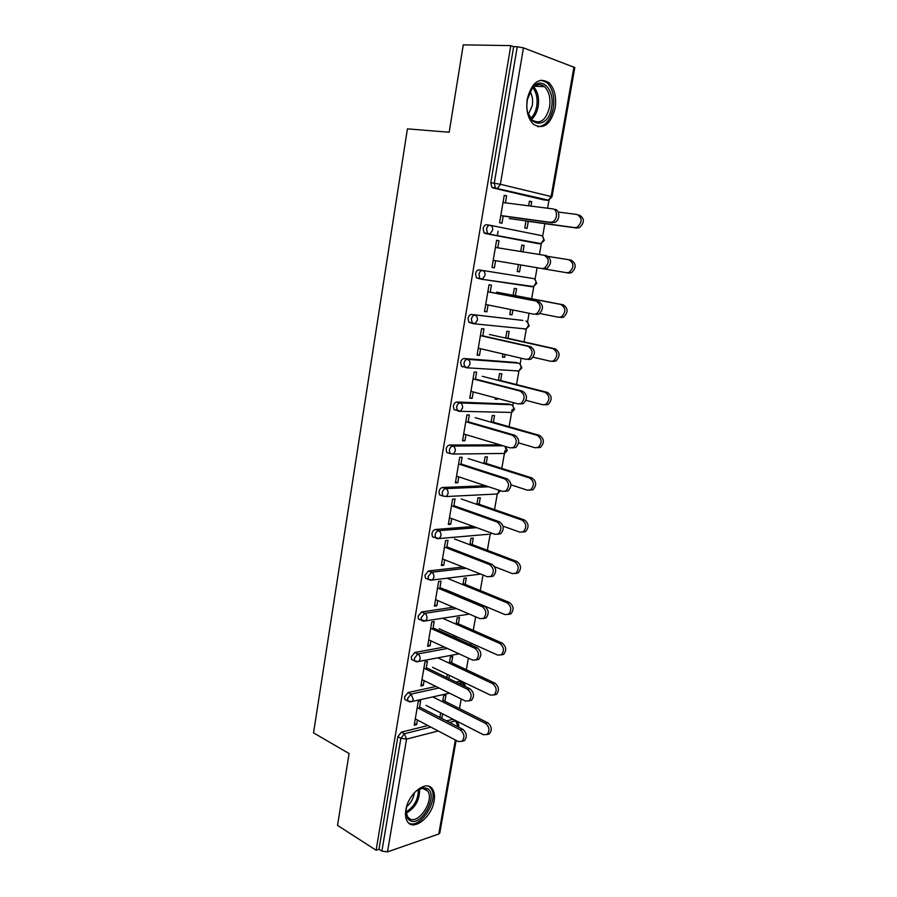 <?xml version="1.0" encoding="UTF-8"?>
<svg xmlns="http://www.w3.org/2000/svg" width="897" height="897" viewBox="0 0 897 897"><rect width="100%" height="100%" fill="white"/><g stroke="black" fill="none" stroke-linecap="round" stroke-linejoin="round"><path stroke-width="1.35" d="M434.103 800.943C434.91 796.076 434.417 792.208 432.612 789.315C427.039 779.112 408.169 793.329 405.848 809.935C405.085 814.689 405.556 818.479 407.26 821.327C413.046 831.822 431.838 817.212 434.103 800.943M555.131 108.178C556.678 96.91 554.548 88.366 548.74 82.546C538.884 77.041 531.73 82.524 527.257 98.995C525.788 110.118 527.851 118.55 533.435 124.279C543.425 130.031 550.657 124.661 555.131 108.178M459.488 708.608L461.193 698.954M465.554 686.654L464.097 682.449M466.339 669.7L468.38 658.129M470.712 644.853L471.026 643.104M473.268 630.356L475.645 616.822M480.276 590.562L483.012 575.011M487.363 550.31L490.211 534.107M494.527 509.586L497.274 494M501.782 468.402L504.899 450.664M509.115 426.725L512.153 409.469M512.837 405.556L513.353 402.652M516.537 384.566L518.937 370.943M520.159 364.003L521.168 358.228M524.05 341.903L526.326 328.952M527.559 321.967L529.084 313.266M531.641 298.735L533.805 286.491M535.049 279.438L537.101 267.732M539.433 254.49L541.362 243.524M542.618 236.393L544.86 223.656M547.585 208.216L549.02 200.065M456.136 740.384L439.799 832.988L438.768 833.997L387.482 851.892L381.887 851.13L378.983 849.257L376.112 850.244L337.53 825.386L349.101 753.547L313.535 732.883L407.417 128.865L449.184 132.24L463.267 44.85L510.797 45.612L513.645 46.678L490.794 182.831L494.269 183.223L517.244 46.745L513.645 46.678M498.104 231.202L497.342 235.687M517.244 46.745L523.456 47.866L574.809 67.544L552.003 196.813L551.117 196.521L573.957 66.927M376.112 850.244L510.797 45.612M503.217 215.874L501.972 223.241L499.573 222.748L504.249 195.288L506.637 195.838L504.204 195.535M528.625 205.805L529.443 201.119L531.719 201.646L529.398 201.365M526.012 220.875L524.79 227.916L527.077 228.387L528.288 221.357M505.437 202.845L506.637 195.838M530.946 206.097L531.719 201.646M456.136 682.101L459.309 681.406L462.617 682.819M406.33 700.254L404.895 699.514L404.525 697.014L408.023 692.551L435.931 686.485M378.983 849.257L397.864 736.661L401.363 732.154L427.869 725.527M446.448 720.874L453.153 719.271M454.23 719.82L456.057 720.796M544.075 199.964L492.89 187.922L491.892 187.35L490.794 182.831M426.053 669.207L427.387 661.403L424.976 661.863L420.884 685.981L423.283 685.465L424.113 680.655M449.296 663.231L450.384 656.94L452.693 656.503L451.595 662.771M448.848 678.581L449.408 675.396M447.356 674.409L446.807 677.594M420.155 619.816L418.507 619.076L418.058 616.317L421.568 611.967L453.299 607.224M439.732 588.847L441.044 581.155L438.633 581.458L434.44 606.137L436.85 605.789L437.747 600.553M462.919 584.709L464.029 578.296L466.328 578.004L465.218 584.407M434.339 537.471L432.455 536.754L431.917 533.726C432.5 531.271 433.677 529.858 435.449 529.477L473.47 526.505M453.736 506.592L455.026 499.035L452.615 499.158L448.332 524.42L450.731 524.24L451.696 518.567M476.845 504.383L477.978 497.835L480.276 497.723L479.144 504.249M449.049 453.22L446.751 452.492L446.112 449.15C446.706 446.65 447.883 445.271 449.644 445.024L500.01 444.845M468.077 422.375L469.333 414.975L466.933 414.919L462.538 440.775L464.938 440.775L465.98 434.653M491.096 422.207L492.251 415.513L494.55 415.569L493.384 422.252M462.785 366.929L461.417 366.223L460.643 362.523C461.249 359.977 462.437 358.643 464.198 358.52L515.741 362.466M482.754 336.151L483.988 328.896L481.588 328.638L477.092 355.134L479.491 355.324L480.613 348.72M505.684 338.102L506.872 331.262L509.16 331.509L507.971 338.326M502.937 353.956L502.387 357.129L504.675 357.309L505.168 354.472M529.634 285.975L528.602 286.143M480.915 279.124L476.453 277.868L475.533 273.776C476.15 271.186 477.339 269.896 479.099 269.907L533.401 278.53L479.099 269.907M497.79 247.819L498.99 240.732L496.602 240.273L491.993 267.407L494.382 267.799L495.593 260.691M520.697 251.496L521.83 245.016L524.106 245.453L521.807 245.094M518.432 264.57L517.233 271.499L519.52 271.869L520.72 264.951M522.996 251.855L524.106 245.453M536.249 243.3L485.221 233.5L484.122 232.884L483.124 228.589C483.741 225.966 484.929 224.699 486.69 224.777L489.93 225.248M513.106 295.304L514.306 288.397L516.582 288.733L515.394 295.618M510.64 309.532L509.765 314.567L512.052 314.836L512.893 309.992M490.222 292.254L491.444 285.078L489.044 284.73L484.492 311.539L486.892 311.82L488.058 304.969M473.134 323.638L468.884 322.303L468.043 318.424C468.649 315.856 469.837 314.544 471.609 314.477L522.884 320.442M498.351 380.395L499.517 373.634L501.804 373.78L500.638 380.53M495.323 397.831L495.088 399.199L497.375 399.288L497.532 398.425M475.365 379.521L476.621 372.188L474.21 372.031L469.77 398.212L472.17 398.302L473.257 391.933M456.719 410.378L454.039 409.615L453.333 406.094C453.927 403.583 455.115 402.226 456.876 402.035L508.677 404.02M483.932 463.536L485.075 456.909L487.374 456.876L486.219 463.48M460.867 464.736L462.134 457.246L459.735 457.291L455.396 482.844L457.795 482.754L458.793 476.856M441.616 495.593L439.552 494.864L438.969 491.691C439.564 489.213 440.741 487.822 442.501 487.497L485.501 485.726M469.837 544.771L470.959 538.29L473.257 538.088L472.136 544.557M446.695 547.955L447.995 540.33L445.585 540.543L441.346 565.514L443.757 565.245L444.677 559.795M427.196 578.879L425.436 578.15L424.954 575.269L428.463 570.963L462.908 567.027M456.068 624.189L457.167 617.842L459.466 617.472L458.367 623.807M455.878 638.159L456.181 636.422M454.106 635.491L453.804 637.218M432.859 629.257L434.17 621.509L431.771 621.89L427.622 646.288L430.033 645.851L430.885 640.828M413.203 660.27L411.656 659.519L411.252 656.896L414.75 652.489L444.374 647.051M442.602 701.835L443.679 695.612L445.988 695.097L444.901 701.297M441.716 718.441L442.714 713.922M440.685 712.891L439.889 717.499M419.336 708.708L420.671 700.837L418.26 701.387L414.212 725.225L416.623 724.63L417.408 720.022M498.99 240.732L496.59 240.351M494.382 267.799L491.993 267.384M519.52 271.869L517.233 271.466M486.892 311.82L484.526 311.337M512.052 314.836L509.799 314.376M479.491 355.324L477.148 354.764M504.675 357.309L502.443 356.782M472.17 398.302L469.86 397.674M497.375 399.288L495.178 398.694M464.938 440.775L462.65 440.079M457.795 482.754L455.53 481.992M450.731 524.24L448.5 523.422M443.757 565.245L441.537 564.359M436.85 605.789L434.664 604.836M430.033 645.851L427.869 644.842M423.283 685.465L421.153 684.4M416.623 724.63L414.504 723.509M441.941 718.385L439.911 717.342M554.795 209.382C560.188 209.719 560.154 220.471 554.761 222.456L550.063 222.288L552.395 221.94C557.799 219.956 557.833 209.169 552.44 208.833L503.015 202.543M552.417 222.792L503.195 216.054M550.063 222.288L500.795 215.549M579.35 215.011C584.687 218.487 584.676 222.736 579.316 227.771L574.742 227.614L577.063 227.277C582.433 222.232 582.445 217.971 577.107 214.495L558.248 212.062M509.283 218.565L574.742 227.614M525.978 221.043L576.995 228.096M527.402 99.533L532.515 87.525C541.743 75.527 555.142 90.149 551.532 107.472C548.202 131.063 524.577 126.926 527.032 102.437L527.402 99.533M528.03 113.201L532.19 120.019C540.196 124.605 545.981 120.299 549.558 107.124C550.78 98.121 549.076 91.303 544.434 86.65C540.241 83.443 536.07 84.116 531.932 88.668L529.432 92.638M529.981 91.572C532.347 95.385 533.121 100.027 532.302 105.498L528.423 114.311M537.785 126.701C545.477 126.163 550.635 119.951 553.281 108.044C554.806 96.865 552.687 88.388 546.912 82.614L541.07 80.136M412.732 794.63C416.186 790.537 419.684 788.25 423.261 787.768L427.207 788.474C439.138 794.024 421.59 827.258 410.086 820.665C406.834 818.804 405.545 814.981 406.195 809.172L407.384 804.261M406.027 810.955L407.473 816.73L409.806 818.905C418.91 824.343 434.507 800.023 427.768 791.132L425.649 789.125L421.994 788.474L417.61 790.055M408.819 823.065C420.144 829.736 439.418 799.552 431.065 788.575L428.822 786.321M414.324 792.847C413.506 798.42 410.961 803.006 406.7 806.582M541.889 268.539L544.423 268.169C549.547 263.09 549.48 258.785 544.232 255.264L546.598 255.69C551.846 259.211 551.902 263.505 546.789 268.573L544.255 268.943L493.204 260.287M495.379 247.437L544.232 255.264M485.692 304.487L533.816 314.219L536.541 313.827C541.384 308.86 541.25 304.61 536.137 301.1L538.503 301.426C543.616 304.924 543.75 309.162 538.906 314.118L536.182 314.511M490.244 292.13L538.503 301.426M487.845 291.794L536.137 301.1M478.269 348.171L525.844 359.327L528.737 358.935C533.323 354.057 533.121 349.875 528.131 346.377L530.508 346.59C535.498 350.088 535.688 354.259 531.102 359.114L528.221 359.518M482.799 335.859L530.508 346.59M480.4 335.624L528.131 346.377M470.936 391.316L517.973 403.885L521.011 403.482C525.362 398.717 525.104 394.59 520.226 391.092L522.603 391.204C527.47 394.691 527.728 398.817 523.388 403.572L520.35 403.975M475.444 379.061L522.603 391.204M473.044 378.926L520.226 391.092M463.693 433.957L510.191 447.895L513.376 447.502C517.491 442.838 517.177 438.756 512.422 435.258L514.8 435.269C519.554 438.756 519.868 442.838 515.753 447.48L512.568 447.883M468.178 421.758L514.8 435.269M465.778 421.713L512.422 435.258M568.956 259.76L571.198 260.164C576.412 263.617 576.468 267.811 571.389 272.744L568.866 273.092L566.624 272.71L569.135 272.363C574.226 267.418 574.158 263.213 568.956 259.76L548.415 256.464M544.636 268.988L566.624 272.71M539.871 313.513L558.596 317.269L561.298 316.899C566.108 312.044 565.973 307.906 560.894 304.475L563.148 304.778C568.227 308.209 568.362 312.335 563.551 317.168L560.849 317.549M560.894 304.475L496.691 292.153M563.148 304.778L513.129 295.191M533.166 357.219L550.657 361.278L553.527 360.897C558.091 356.154 557.889 352.061 552.933 348.641L555.198 348.843C560.154 352.263 560.345 356.344 555.792 361.076L552.922 361.457M552.933 348.641L489.448 334.48M555.198 348.843L505.729 337.821M526.023 400.342L542.82 404.771L545.847 404.379C550.164 399.726 549.906 395.7 545.073 392.281L547.338 392.393C552.171 395.801 552.429 399.827 548.112 404.457L545.084 404.85M545.073 392.281L482.283 376.314M547.338 392.393L498.418 379.969M518.601 442.883L535.083 447.738L538.245 447.345C542.337 442.793 542.023 438.812 537.303 435.393L539.568 435.404C544.288 438.812 544.602 442.793 540.51 447.334L537.359 447.726M537.303 435.393L475.208 417.677M539.568 435.404L491.197 421.624M456.539 476.105L502.511 491.377L505.807 490.984C509.72 486.421 509.35 482.395 504.719 478.886L507.097 478.807C511.727 482.294 512.097 486.32 508.184 490.872L505.101 491.321M460.991 463.951L507.097 478.807M458.591 463.996L504.719 478.886M510.954 484.829L527.425 490.199L530.71 489.807C534.601 485.355 534.231 481.42 529.622 478L531.899 477.922C536.507 481.33 536.866 485.255 532.975 489.706L529.959 490.166M529.622 478L468.212 458.558M531.899 477.922L484.055 462.796M449.464 517.748L494.92 534.32L498.328 533.95C502.04 529.488 501.625 525.496 497.095 521.987L499.483 521.807C504.013 525.306 504.417 529.286 500.705 533.737L497.757 534.253M453.893 505.65L499.483 521.807M451.494 505.785L497.095 521.987M503.026 526.147L519.868 532.156L523.254 531.775C526.943 527.414 526.539 523.523 522.043 520.103L524.319 519.924C528.815 523.343 529.219 527.223 525.53 531.585L522.637 532.1M522.043 520.103L461.293 498.979M524.319 519.924L476.991 503.509M442.468 558.921L487.419 576.76L490.917 576.401C494.449 572.039 494 568.093 489.571 564.572L491.96 564.303C496.377 567.812 496.826 571.748 493.305 576.109L490.48 576.659M446.885 546.867L491.96 564.303M444.475 547.092L489.571 564.572M494.651 566.736L512.4 573.62L515.876 573.261C519.385 568.99 518.937 565.132 514.542 561.701L516.818 561.444C521.213 564.863 521.662 568.709 518.152 572.97L515.394 573.531M514.542 561.701L454.454 538.951M516.818 561.444L470.017 543.75M435.55 599.611L480.007 618.683L483.595 618.358C486.948 614.086 486.466 610.184 482.138 606.641L484.526 606.282C488.843 609.803 489.325 613.705 485.983 617.966L483.27 618.56M439.945 587.602L484.526 606.282M437.534 587.916L482.138 606.641M445.764 589.789L505.011 614.602L508.577 614.266C511.918 610.083 511.436 606.271 507.13 602.829L509.418 602.481C513.712 605.912 514.194 609.713 510.853 613.896L508.207 614.49M507.13 602.829L447.693 578.464M509.418 602.481L463.121 583.543M428.721 639.83L472.685 660.125L476.341 659.822C479.536 655.64 479.02 651.771 474.793 648.217L477.182 647.769C481.409 651.3 481.924 655.169 478.729 659.34L476.128 659.968M433.094 627.878L477.182 647.769M430.683 628.27L474.793 648.217M439.093 628.741L497.712 655.102L501.356 654.799C504.529 650.695 504.013 646.916 499.808 643.463L502.096 643.037C506.289 646.479 506.805 650.247 503.632 654.339L501.098 654.967M499.808 643.463L442.726 618.313M502.096 643.037L456.293 622.888M421.96 679.59L465.453 701.062L469.165 700.804C472.214 696.7 471.665 692.865 467.528 689.3L469.927 688.761C474.053 692.316 474.603 696.139 471.564 700.243L469.064 700.882M426.31 667.693L469.927 688.761M423.911 668.164L467.528 689.3M432.5 667.267L490.502 695.141L494.202 694.872C497.23 690.858 496.68 687.113 492.576 683.637L494.852 683.122C498.967 686.586 499.506 690.32 496.478 694.334L494.056 694.973M492.576 683.637L437.949 657.871M494.852 683.122L449.543 661.795M415.289 718.901L458.3 741.527L462.067 741.314C464.971 737.289 464.399 733.488 460.352 729.9L462.751 729.272C466.788 732.849 467.359 736.65 464.467 740.653L462.067 741.314L464.467 740.653M419.617 707.049L462.751 729.272M417.206 707.61L460.352 729.9M425.985 705.367L483.371 734.721L487.116 734.497C490.009 730.55 489.437 726.839 485.423 723.352L487.699 722.758C491.724 726.234 492.285 729.934 489.403 733.869L487.071 734.531M485.423 723.352L432.859 696.935M487.699 722.758L442.871 700.277M523.456 47.866L500.38 184.289L551.117 196.521L548.437 200.177L547.148 200.345L492.89 187.922M491.892 187.35L495.357 187.765L494.269 183.223L500.38 184.289L497.667 188.146L496.366 188.336L548.437 200.177L552.003 196.835M438.768 833.997L455.34 739.969M457.683 726.671L457.818 725.931L456.775 726.2M438.229 730.965L406.554 739.117L387.482 851.892M381.887 851.13L400.869 738.298L397.864 736.661M401.363 732.154L404.368 733.78L406.554 739.117L400.869 738.298L404.368 733.78L430.874 727.097M457.212 721.345L458.827 725.124L457.818 725.931L455.642 720.852L452.66 719.327M543.717 199.93L548.168 200.266M490.39 225.326L540.969 235.485C542.864 236.023 543.683 237.57 543.436 240.127L540.925 243.614L539.512 243.805L485.221 233.5M484.122 232.884L490.087 233.814L492.632 230.125C492.879 227.446 492.049 225.82 490.132 225.282C488.372 225.192 487.172 226.47 486.555 229.094L487.553 233.399L488.652 234.016L540.925 243.614L544.333 240.34L542.517 236.326M536.114 243.289L539.871 243.827M533.401 278.53C535.274 279.124 536.092 280.683 535.845 283.217L533.491 286.558L531.955 286.748L481.207 279.169M471.609 314.477L522.603 320.386M464.198 358.52L467.516 359.338L518.533 363.139L515.248 362.354M456.876 402.035L460.161 402.944L511.223 404.704L507.971 403.829M449.644 445.024L452.895 446.033L503.217 445.809M442.501 487.497L445.719 488.607L488.686 486.779M435.449 529.477L438.622 530.676L476.621 527.66M428.463 570.963L431.603 572.252L466.025 568.272M430.369 580.18L428.575 579.451L432.399 580.011L430.268 580.191M421.568 611.967L424.673 613.346L456.394 608.558M414.75 652.489L417.823 653.958L447.435 648.464M408.023 692.551L411.061 694.099L438.958 687.988M459.152 683.559L462.325 682.864L459.309 681.406M449.442 722.421L456.147 720.796M476.453 277.868L482.597 278.933L484.974 275.413C485.221 272.755 484.391 271.118 482.496 270.513C480.736 270.502 479.547 271.791 478.931 274.392L479.85 278.496L481.05 279.146L533.491 286.558L536.742 283.34L534.803 279.281M533.154 286.502L531.955 286.748M526.696 321.384L525.922 321.081C527.772 321.72 528.58 323.29 528.333 325.802L526.135 328.997L524.498 329.199L525.642 328.941M468.884 322.303L475.186 323.503L477.406 320.139C477.653 317.504 476.834 315.856 474.962 315.195C473.201 315.251 472.013 316.574 471.407 319.141L472.237 323.043L473.526 323.727L526.135 328.997L529.252 325.846L527.167 321.731M521.841 367.826L519.677 363.711L518.533 363.139C520.361 363.823 521.157 365.415 520.91 367.905L518.858 370.954L517.12 371.167L518.186 370.91M461.417 366.223L467.853 367.535L469.938 364.328C470.174 361.715 469.366 360.056 467.516 359.338C465.756 359.462 464.568 360.796 463.962 363.352L464.724 367.052L466.104 367.759L518.858 370.954L521.841 367.86M514.519 409.357L512.434 405.309L511.223 404.704C513.028 405.444 513.824 407.047 513.577 409.514L511.66 412.441L510.785 412.407M454.039 409.615L460.61 411.05L462.549 407.978C462.796 405.399 462 403.717 460.161 402.944C458.401 403.134 457.212 404.491 456.618 407.025L457.313 410.546L458.759 411.275L511.66 412.441L514.508 409.391M446.751 452.492L449.991 453.523L449.352 450.171C449.946 447.67 451.135 446.291 452.895 446.033C454.712 446.852 455.497 448.545 455.261 451.113L453.445 454.039L504.529 453.445L506.334 450.642L504.966 446.325M449.991 453.523L453.445 454.039L449.991 453.523M507.276 450.451L504.529 453.445L503.441 453.456M439.552 494.864L442.759 495.996L442.187 492.801C442.77 490.323 443.948 488.921 445.719 488.607C447.502 489.482 448.287 491.186 448.052 493.72L446.347 496.523L497.476 493.989L499.237 490.289M442.759 495.996L446.347 496.523L442.759 495.996M500.111 491.051L497.476 493.989L496.119 494.056M432.455 536.754L439.328 538.514L440.932 535.834C441.156 533.323 440.393 531.607 438.622 530.676C436.85 531.058 435.684 532.482 435.09 534.937L435.628 537.965L437.265 538.716L488.719 534.242M491.489 533.076L490.491 534.085L491.926 533.233M480.68 574.091L432.399 580.011L433.89 577.444C434.126 574.955 433.363 573.228 431.603 572.252L428.093 576.569L428.575 579.451L425.436 578.15M418.507 619.076L425.537 621.027L426.938 618.571C427.163 616.104 426.411 614.367 424.673 613.346L421.164 617.708L421.601 620.466L423.294 621.195M469.333 614.109L423.429 621.217M411.656 659.519L414.728 660.999L418.742 661.571L420.065 659.217C420.289 656.783 419.538 655.023 417.823 653.958L414.324 658.376L414.728 660.999L416.32 661.739M459.029 653.823L416.78 661.818M463.906 683.447L462.325 682.864L464.511 686.149M404.895 699.514L407.922 701.073L412.026 701.645L413.27 699.402L411.061 694.099L407.563 698.572L407.922 701.073L409.424 701.813M449.487 693.179L410.198 701.947M533.726 86.863C537.83 91.651 539.31 98.177 538.144 106.463C537.023 112.461 534.679 116.834 531.114 119.615M530.676 118.382C533.715 115.612 535.733 111.576 536.72 106.283C537.808 98.58 536.507 92.402 532.784 87.727M419.538 789.102C419.818 799.855 415.367 807.883 406.206 813.175M406.061 811.875C414.223 806.807 418.338 799.384 418.383 789.629M430.896 788.328L432.612 789.315M458.804 725.258L458.479 727.075M507.276 450.406L505.314 446.437M552.395 221.94L554.761 222.456M579.316 227.771L577.063 227.277M531.932 88.668L532.515 87.525M534.567 86.224L544.434 86.65M421.994 788.474L423.261 787.768M423.07 788.429L427.768 791.132M544.423 268.169L546.789 268.573M536.541 313.827L538.906 314.118M528.737 358.935L531.102 359.114M521.011 403.482L523.388 403.572M513.376 447.502L515.753 447.48M571.389 272.744L569.135 272.363M563.551 317.168L561.298 316.899M555.792 361.076L553.527 360.897M548.112 404.457L545.847 404.379M540.51 447.334L538.245 447.345M505.807 490.984L508.184 490.872M532.975 489.706L530.71 489.807M498.328 533.95L500.705 533.737M525.53 531.585L523.254 531.775M490.917 576.401L493.305 576.109M518.152 572.97L515.876 573.261M483.595 618.358L485.983 617.966M510.853 613.896L508.577 614.266M476.341 659.822L478.729 659.34M503.632 654.339L501.356 654.799M469.165 700.804L471.564 700.243M496.478 694.334L494.202 694.872M489.403 733.869L487.116 734.497"/></g></svg>
